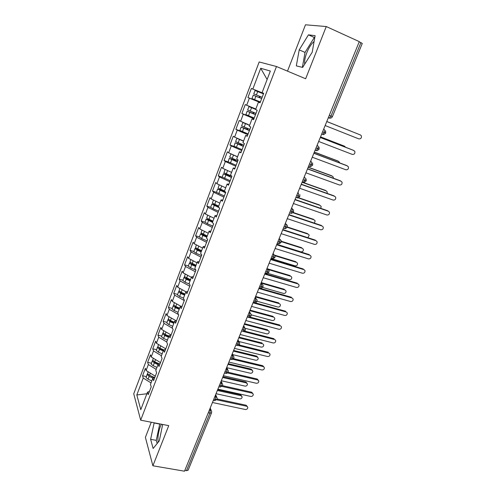 <?xml version="1.0" encoding="UTF-8"?>
<svg xmlns="http://www.w3.org/2000/svg" width="496" height="496" viewBox="0 0 496 496"><rect width="100%" height="100%" fill="white"/><g stroke="black" fill="none" stroke-linecap="round" stroke-linejoin="round"><path stroke-width="0.74" d="M161.374 424.21L160.363 426.448C158.255 432.351 157.53 437.615 158.187 442.246M304.711 64.139C304.315 61.244 305.009 57.443 306.795 52.743C308.94 47.486 311.37 43.729 314.098 41.484M151.261 422.232L145.39 437.367L152.892 465.787L184.506 471.2L359.29 41.633L326.263 26.542L305.48 24.8L287.494 71.139M259.179 61.963L133.734 393.812L140.678 420.174L276.483 66.514L259.179 61.963M142.557 375.77L143.232 378.033L136.809 394.971L140.783 409.684L147.479 392.193L148.217 394.655L151.212 386.837L150.455 384.412L152.805 378.268L153.58 380.655L156.606 372.756L155.812 370.413L158.187 364.207L158.999 366.519L162.056 358.54L161.219 356.277L163.618 350.009L164.467 352.241L167.555 344.181L166.681 341.998L169.105 335.668L169.998 337.819L173.116 329.679L172.199 327.577L174.642 321.185L175.578 323.256L178.727 315.034L177.773 313.013L180.24 306.559L181.214 308.543L184.394 300.235L183.402 298.301L185.895 291.784L186.911 293.682L190.123 285.293L189.088 283.445L191.605 276.861L192.665 278.665L195.908 270.19L194.829 268.435L197.371 261.783L198.474 263.5L201.754 254.938L200.626 253.27L203.199 246.555L204.346 248.18L207.663 239.525L206.491 237.956L209.089 231.167L210.279 232.698L213.627 223.956L212.412 222.481L215.035 215.617L216.275 217.056L219.66 208.221L218.395 206.844L221.042 199.913L222.332 201.246L225.748 192.324L224.44 191.047L227.118 184.041L228.451 185.275L231.905 176.26L230.547 175.082L233.256 168.001L234.633 169.136L238.13 160.022L236.716 158.949L239.456 151.795L240.882 152.824L244.416 143.617L242.953 142.65L245.718 135.42L247.2 136.338L250.771 127.032L249.259 126.17L252.055 118.866L253.586 119.679L257.195 110.267L255.632 109.517L258.453 102.133L260.04 102.833L263.686 93.322L262.068 92.69L270.351 71.052L260.704 68.268L252.824 89.057L251.354 88.48L247.932 97.507L249.376 98.14L246.686 105.239L245.266 104.557L241.881 113.491L243.276 114.229L240.61 121.253L239.239 120.472L235.885 129.313L237.237 130.15L234.602 137.107L233.269 136.226L229.958 144.981L231.26 145.917L228.65 152.799L227.366 151.819L224.08 160.487L225.339 161.516L222.76 168.336L221.52 167.264L218.271 175.838L219.486 176.967L216.926 183.712L215.729 182.547L212.511 191.041L213.683 192.262L211.153 198.939L210 197.681L206.813 206.094L207.942 207.402L205.431 214.018L204.321 212.666L201.165 220.999L202.256 222.394L199.77 228.941L198.704 227.509L195.579 235.755L196.627 237.237L194.165 243.722L193.136 242.203L190.042 250.368L191.053 251.937L188.616 258.36L187.624 256.754L184.562 264.839L185.535 266.495L183.123 272.856L182.168 271.163L179.137 279.174L180.067 280.91L177.68 287.209L176.762 285.436L173.761 293.372L174.654 295.182L172.286 301.425L171.411 299.572L168.435 307.433L169.291 309.324L166.947 315.499L166.11 313.577L163.159 321.358L163.978 323.33L161.659 329.449L160.859 327.447L157.939 335.153L158.72 337.199L156.42 343.263L155.651 341.186L152.762 348.818L153.506 350.939L151.23 356.94L150.499 354.795L147.634 362.359L148.347 364.548L146.091 370.5L145.396 368.274L142.557 375.77L146.295 376.594M146.091 370.5L155.285 376.21M148.347 364.548L156.203 369.39M147.479 392.193L149.439 391.462M151.23 356.94L160.499 362.595M153.506 350.939L161.429 355.725M152.805 378.268L154.752 377.599M156.42 343.263L165.769 348.849M158.72 337.199L166.706 341.936M158.187 364.207L160.115 363.599M161.659 329.449L171.083 334.98M163.978 323.33L172.509 328.29M163.618 350.009L165.534 349.457M166.947 315.499L176.216 320.831M169.291 309.324L178.517 314.582M169.105 335.668L171.008 335.178M172.286 301.425L181.102 306.392M174.654 295.182L184.276 300.557M174.642 321.185L176.533 320.763M177.68 287.209L185.95 291.772M180.067 280.91L189.77 286.217M180.24 306.559L182.113 306.199M183.123 272.856L191.419 277.338M185.535 266.495L195.319 271.734M185.895 291.784L187.748 291.487M188.616 258.36L196.986 262.787M191.053 251.937L200.923 257.108M191.605 276.861L193.446 276.632M194.165 243.722L202.61 248.087M196.627 237.237L206.584 242.333M197.371 261.783L199.194 261.621M199.77 228.941L208.289 233.25M202.256 222.394L212.3 227.416M203.199 246.555L205.003 246.462M205.431 214.018L214.024 218.259M207.942 207.402L218.073 212.35M209.089 231.167L210.874 231.148M211.153 198.939L219.821 203.118M213.683 192.262L223.907 197.135M215.035 215.617L216.802 215.673M216.926 183.712L225.668 187.823M219.486 176.967L229.797 181.759M221.042 199.913L222.791 200.037M222.76 168.336L231.582 172.379M225.339 161.516L235.749 166.234M227.118 184.041L228.848 184.245M228.65 152.799L237.547 156.773M231.26 145.917L241.757 150.548M233.256 168.001L234.961 168.28M234.602 137.107L243.579 141.013M237.237 130.15L247.833 134.701M239.456 151.795L241.143 152.154M240.61 121.253L249.6 125.277M243.276 114.229L253.964 118.693M245.718 135.42L247.386 135.854M246.686 105.239L255.831 108.996M249.376 98.14L260.164 102.517M252.055 118.866L253.698 119.387M329.288 115.37L330.981 116.052L360.908 42.619L359.203 41.838M360.908 42.619L362.26 43.456L332.401 116.634L330.981 116.052L329.418 118.104L328.278 117.837M252.824 89.057L263.661 93.384M260.704 68.268L267.121 79.484M258.453 102.133L260.078 102.74M186.471 470.679L209.926 413.112L211.556 412.796L188.133 470.202L186.471 470.679L184.834 470.394M276.483 66.514L305.648 78.765L326.263 26.542M152.892 465.787L168.739 425.642L140.678 420.174M302.653 67.413L312.22 52.21L315.115 35.65L308.431 34.85L299.212 49.885L296.323 65.887L302.653 67.413M154.163 422.803L150.623 439.32L153.14 448.483L159.297 440.87L162.669 424.458M136.809 394.971L146.878 393.756M262.068 92.69L263.68 93.341M143.232 378.033L151.026 382.918M247.932 97.507L260.226 102.356M251.354 88.48L263.655 93.415M323.609 129.32L324.334 129.605C324.855 130.002 324.843 130.95 324.297 132.457L322.822 134.36C323.181 134.955 324.148 134.497 325.729 132.99L322.605 131.793M241.881 113.491L254.15 118.203M235.885 129.313L246.183 133.164M229.958 144.981L235.557 147.014M224.08 160.487L228.532 162.062M218.271 175.838L222.32 177.233M212.511 191.041L216.399 192.336M206.813 206.094L210.639 207.334M201.165 220.999L204.984 222.196L207.309 223.764L212.815 226.071M195.579 235.755L199.392 236.914M190.042 250.368L193.849 251.497M184.562 264.839L188.362 265.93M179.137 279.174L182.925 280.228M173.761 293.372L177.543 294.388M168.435 307.433L172.211 308.419M163.159 321.358L166.929 322.307M157.939 335.153L161.696 336.071M152.762 348.818L156.519 349.705M147.634 362.359L151.385 363.215M317.043 145.452L317.769 145.731C318.271 146.159 318.252 147.12 317.719 148.608L316.293 150.449C316.671 151.026 317.626 150.573 319.157 149.085L316.026 147.963M310.546 161.423L311.271 161.69C311.761 162.149 311.736 163.116 311.203 164.598L309.833 166.371C310.236 166.923 311.178 166.476 312.66 165.019L309.51 163.971M304.116 177.227L304.835 177.487C305.313 177.971 305.282 178.951 304.755 180.414L303.434 182.131C303.85 182.671 304.78 182.224 306.224 180.792L303.068 179.812M299.782 194.5L299.851 196.404L296.689 195.486M291.45 208.357L292.169 208.605L292.057 211.575L290.83 213.181C291.233 213.677 292.138 213.237 293.545 211.854L290.371 211.011M285.212 223.69L285.932 223.925L285.801 226.92L284.617 228.47C285.033 228.947 285.932 228.507 287.308 227.149L284.121 226.368M279.037 238.861L279.756 239.091L279.614 242.11L278.473 243.604C278.895 244.075 279.781 243.641 281.127 242.296L277.934 241.577M272.924 253.89L275.02 255.583L275.013 257.275L271.808 256.63M266.873 268.764L267.586 268.975L267.418 272.031L266.358 273.432C266.805 273.879 267.666 273.439 268.956 272.124L265.744 271.535M260.884 283.489L262.992 285.2L262.961 286.812L259.743 286.291M254.95 298.071L257.071 299.782L257.027 301.363L253.797 300.898M249.073 312.505L251.199 314.222L251.143 315.785L247.913 315.363M243.257 326.802L245.39 328.519L245.322 330.051L242.085 329.691M237.497 340.963L239.636 342.674L239.556 344.181L236.313 343.871M231.793 354.981L233.932 356.692L233.845 358.174L230.597 357.92M226.139 368.869L228.284 370.574L228.191 372.031L224.936 371.833M220.546 382.627L221.253 382.782L222.692 384.319L222.599 385.733L219.331 385.609M215.004 396.248L215.704 396.397L217.155 397.935L217.05 399.33L215.431 399.615L213.776 399.255M314.786 37.541L314.321 37.485L305.034 52.421L302.38 67.344M305.034 52.421L299.212 49.885M314.321 37.485L308.431 34.85M159.755 423.894L156.259 440.361L157.164 443.511M156.259 440.361L150.623 439.32M159.631 424.055L154.039 422.964M325.147 125.538L358.831 138.892C360.883 138.985 361.72 137.956 361.342 135.799L360.468 134.986L326.777 121.532L360.468 134.986M255.899 96.267L253.258 95.195L251.974 98.58L254.603 99.665L255.899 96.267L261.671 98.58L255.297 96.007L259.489 97.669L260.338 96.776L260.121 96.466M253.258 95.195L258.85 97.402L259.693 96.509L260.338 96.776M262.167 97.284L253.747 93.905L255.037 90.514L263.475 93.88M351.36 131.347L326.79 121.501L351.069 131.192M254.603 99.665L260.369 101.978M318.674 141.459L352.321 154.417C354.33 154.516 355.173 153.512 354.845 151.404L353.245 150.232M320.304 137.435L353.065 150.152M320.286 137.491L353.939 150.548M312.263 157.213L345.873 169.787C347.845 169.886 348.688 168.907 348.403 166.848L346.958 165.695M313.9 153.183L346.623 165.521M313.856 153.289L347.479 165.962M305.914 172.806L339.487 185.008C341.422 185.107 342.271 184.152 342.029 182.137L340.727 181.015M307.557 168.77L340.244 180.736M307.495 168.925L341.081 181.214M299.634 188.251L333.169 200.074C335.067 200.173 335.916 199.237 335.711 197.278L334.54 196.193M301.283 184.196L333.932 195.802M301.196 184.4L334.744 196.323M255.527 114.626L249.197 112.04L253.382 113.634L254.206 112.679M255.502 114.681L247.163 111.234L245.892 114.582L254.212 118.042M247.163 111.234L252.762 113.324L253.611 112.456L254.237 112.766M255.731 109.25L250.957 107.409L255.7 109.337M255.992 113.398L247.647 109.957L248.924 106.603L255.682 109.387M255.75 109.201L248.924 106.603M345.706 147.293L344.119 146.035M344.77 146.332L320.521 136.915M343.945 145.954L320.54 136.865M249.432 130.516L243.152 127.912L247.343 129.437L248.211 128.675M249.395 130.622L241.124 127.112L239.866 130.429L248.118 133.945M241.124 127.112L246.735 129.09L247.616 128.433M249.879 129.351L241.608 125.848L242.873 122.524L249.562 125.37M247.392 124.124L242.873 122.524M339.599 162.874L339.438 162.192L338.055 161.082M338.532 161.324L314.309 152.179M337.726 160.909L314.346 152.08M243.406 146.246L237.169 143.623L241.36 145.086L242.228 144.491M243.35 146.394L235.154 142.829L234.025 146.246L242.085 149.693M235.154 142.829L240.777 144.696L241.614 144.243M239.599 139.277L243.567 141.056M243.827 145.142L235.625 141.583L236.877 138.291L243.511 141.193M237.671 138.44L236.877 138.291M333.386 178.225L333.287 177.078L332.035 175.993M332.351 176.179L308.159 167.295M331.57 175.72L308.221 167.146M237.441 161.814L231.241 159.173L235.433 160.574L236.276 160.127M237.367 162.012L229.239 158.391L228.11 161.789L236.115 165.273M229.239 158.391L234.868 160.14L235.625 159.867M233.039 154.764L234.379 155.36M237.838 160.772L229.71 157.151L230.944 153.896L237.516 156.86M327.118 193.384L327.186 191.816L326.064 190.774M326.238 190.886L302.07 182.261M325.469 190.396L302.145 182.069M293.415 203.534L326.907 214.997C328.78 215.09 329.629 214.179 329.456 212.257L328.402 211.234M295.064 199.473L327.676 210.726M294.965 199.727L328.47 211.277M231.533 177.233L225.413 174.629L229.574 175.906L230.349 175.603M231.44 177.475L223.38 173.798L222.264 177.184L230.206 180.699M223.38 173.798L229.648 175.311M231.868 176.223L223.95 172.732L225.06 169.39M225.085 169.403L231.204 172.205M320.8 208.351L321.148 206.41L320.137 205.425M320.174 205.449L298.003 197.768M319.43 204.929L298.462 197.656M287.258 218.668L320.707 229.772C322.549 229.865 323.398 228.972 323.262 227.094L322.288 226.102M288.914 214.594L321.482 225.5M288.79 214.898L322.251 226.089M225.686 192.491L219.61 189.881L223.764 191.09L224.446 190.904M225.575 192.783L217.583 189.05L216.467 192.423L224.353 195.976M217.583 189.05L223.653 190.576M224.483 190.917L218.141 188.015L219.207 184.785M314.408 223.132L315.158 220.863L314.222 219.895M219.455 184.903L223.398 186.756M314.173 219.883L292.876 212.71M313.447 219.319L293.13 212.48M281.164 233.647L314.569 244.404C316.38 244.491 317.229 243.623 317.124 241.788L316.2 240.796M282.819 229.567L315.351 240.132M282.677 229.915L316.101 240.758M218.593 207.061L213.826 204.91L218.575 206.038M219.164 207.681L211.842 204.147L210.645 207.303L213.02 208.791L218.556 211.098M211.842 204.147L217.329 205.518M218.686 206.082L212.393 203.149L213.41 200.031M307.88 237.702L309.231 235.178L308.345 234.217M214.074 200.347L216.231 201.388M308.233 234.174L287.227 227.311M307.52 233.579L287.364 226.988M275.125 248.484L308.493 258.893C310.273 258.98 311.122 258.125 311.042 256.327L310.174 255.347M276.787 244.398L309.281 254.622M276.625 244.788L310.006 255.285M212.623 221.923L208.134 219.852L212.716 221.005M212.48 222.295L206.243 219.325L209.783 219.784M212.939 221.098L206.696 218.128L207.675 215.121M276.836 244.28L300.88 251.85C302.616 251.937 303.44 251.106 303.354 249.358L302.517 248.397M302.343 248.329L281.288 241.651M301.649 247.702L281.288 241.242M269.148 263.171L302.473 273.24C304.228 273.327 305.077 272.49 305.021 270.729L304.197 269.756M270.816 259.079L303.261 268.975M270.636 259.513L303.974 269.669M206.956 236.741L202.498 234.651L206.782 235.774M206.795 237.15L202.845 235.488L200.533 233.907L199.361 236.995L201.661 238.595L207.136 240.895M200.533 233.907L202.802 234.087M207.247 235.972L201.054 232.965L201.996 230.063M271.045 258.509L295.058 265.844C296.769 265.93 297.594 265.112 297.532 263.395L296.744 262.452M296.509 262.353L275.082 255.762M295.833 261.696L273.91 254.944M263.227 277.717L296.509 287.457C298.239 287.531 299.088 286.713 299.051 284.995L298.276 284.028M264.901 273.612L297.302 283.185M264.703 274.096L297.997 283.917M201.339 251.41L196.937 249.395L200.105 250.052M201.165 251.863L197.234 250.201L194.959 248.57L193.8 251.627L196.069 253.276L201.512 255.576M194.959 248.57L196.627 248.521M201.618 250.691L195.467 247.659L196.366 244.863M267.691 273.308L289.292 279.707C290.978 279.787 291.803 278.988 291.766 277.307L291.016 276.371M290.73 276.253L268.59 269.644M290.073 275.559L267.518 268.826M257.368 292.119L290.606 301.537C292.311 301.605 293.161 300.799 293.142 299.119L292.404 298.164M259.042 288.015L291.406 297.265M258.831 288.536L292.076 298.028M195.784 265.937L191.413 263.915L193.62 264.244M195.591 266.433L191.685 264.771L189.441 263.085L188.288 266.116L190.526 267.815L195.833 270.072M189.441 263.085L190.774 262.923M196.038 265.273L189.937 262.204L190.799 259.513M262.57 287.407L283.582 293.44C285.243 293.514 286.068 292.733 286.049 291.084L285.343 290.16M285.002 290.017L261.33 283.173M284.363 289.292L261.243 282.602M251.565 306.385L284.76 315.481C286.44 315.549 287.283 314.755 287.289 313.106L286.589 312.164M254.826 302.709L285.56 311.209M253.01 302.833L286.217 312.003M190.278 280.327L185.932 278.293L187.345 278.355M190.073 280.86L186.186 279.198L183.973 277.469L182.832 280.469L185.039 282.212L189.453 284.096M183.973 277.469L185.089 277.221M190.514 279.707L184.462 276.613L185.287 274.021M257.064 301.252L277.921 307.043C279.564 307.117 280.383 306.348 280.383 304.736L279.713 303.819M279.329 303.651L255.403 296.955M278.709 302.901L255.62 296.428M245.818 320.515L278.963 329.288C280.624 329.356 281.468 328.575 281.486 326.963L280.823 326.027M249.761 317L279.769 325.023M247.25 316.994L280.407 325.847M184.828 294.574L181.257 293.043L180.494 292.423L181.251 292.386M184.611 295.145L180.742 293.489L178.56 291.704L177.475 294.99L179.608 296.472L183.464 298.127M178.56 291.704L179.515 291.406M185.045 294.01L181.176 292.349L179.037 290.879L179.825 288.393M251.311 314.879L272.31 320.528C273.935 320.596 274.753 319.839 274.772 318.258L274.133 317.353M273.711 317.167L249.817 310.688M273.104 316.386L250.046 310.124M240.126 334.502L273.222 342.972C274.865 343.034 275.702 342.265 275.745 340.684L275.106 339.76M244.416 331.049L274.034 338.706M243.48 326.25L243.97 326.988L243.747 330.119L242.829 331.353L274.654 339.568M179.428 308.686L175.875 307.16L175.138 306.633L175.534 306.404M179.192 309.293L175.348 307.638L173.203 305.809L172.118 309.082L174.22 310.595L178.064 312.251M173.203 305.809L174.04 305.474M179.626 308.171L175.776 306.509L173.668 305.009L174.412 302.622M245.346 328.315L266.755 333.882C268.355 333.944 269.173 333.2 269.21 331.657L268.596 330.758M268.138 330.553L244.28 324.297M267.555 329.741L244.522 323.69M234.484 348.366L267.536 356.531C269.161 356.581 269.998 355.83 270.047 354.274L269.44 353.363M238.991 344.937L268.348 352.265M238.012 345.439L268.956 353.152M174.077 322.667L170.55 321.141L169.818 320.602L170.035 320.354M173.829 323.311L170.01 321.656L167.89 319.784L166.811 323.045L168.894 324.582L172.713 326.238M167.89 319.784L168.634 319.412M174.257 322.195L170.432 320.54L168.342 319.009L169.055 316.715M238.967 341.515L261.249 347.119C262.83 347.175 263.649 346.45 263.698 344.925L263.116 344.044M262.62 343.821L238.793 337.776M262.049 342.984L239.053 337.137M228.898 362.092L261.9 369.96C263.506 370.004 264.343 369.266 264.411 367.741L262.719 365.695L263.841 366.848M233.535 358.664L262.719 365.695M232.767 359.265L263.308 366.612M168.783 336.511L165.267 334.986L164.66 334.205M168.522 337.193L164.715 335.538L162.632 333.622L161.553 336.871L163.612 338.439L167.412 340.089M162.632 333.622L163.302 333.225M168.944 336.083L165.137 334.434L163.072 332.872L163.748 330.677M232.754 354.634L255.793 360.239C257.356 360.288 258.174 359.569 258.23 358.081L257.151 356.971L256.599 356.097L257.678 357.207M257.151 356.971L233.356 351.131M256.599 356.097L233.635 350.455M223.367 375.689L256.32 383.259C257.908 383.303 258.738 382.577 258.819 381.077L257.715 379.948L257.145 379L258.304 380.221M228.073 372.248L257.145 379M227.447 372.93L257.715 379.948M163.531 350.226L160.041 348.7L159.371 347.944M163.258 350.945L159.476 349.289L157.418 347.324L156.345 350.567L158.385 352.16L162.161 353.815M157.418 347.324L158.032 346.921M163.878 349.934L159.892 348.192L157.852 346.605L158.497 344.503M226.734 367.685L250.387 373.234C251.937 373.283 252.743 372.577 252.817 371.113L251.732 369.997L251.193 369.098L252.309 370.27M251.732 369.997L227.974 364.368M251.193 369.098L228.259 363.655M217.887 389.162L250.79 396.44C252.359 396.478 253.189 395.758 253.282 394.295L251.621 392.187L252.817 393.471M222.617 385.69L251.621 392.187M222.103 386.44L252.173 393.161M158.794 364.014L154.864 362.291L154.163 361.565M158.05 364.56L154.287 362.911L152.26 360.908L151.193 364.132L153.202 365.757L156.959 367.406M152.26 360.908L152.824 360.487M159.315 363.853L154.696 361.826L152.681 360.208L153.289 358.199M221.309 380.742L245.03 386.117C246.562 386.161 247.368 385.46 247.454 384.022L246.363 382.906L245.842 381.982L246.996 383.216M246.363 382.906L222.636 377.481M245.842 381.982L222.94 376.737M212.455 402.504L245.315 409.504C246.865 409.535 247.69 408.828 247.795 407.383L246.14 405.244L247.374 406.596M217.155 398.995L246.14 405.244M216.758 399.813L246.679 406.249M154.287 377.76L149.023 375.069M153.121 378.157L149.141 376.408L147.145 374.356L146.078 377.574L148.068 379.223L151.807 380.872M147.145 374.356L147.665 373.928M154.721 377.611L149.55 375.329L147.56 373.686L148.13 371.764M216.033 393.706L239.717 398.883C241.236 398.92 242.042 398.232 242.135 396.819L241.044 395.703L240.535 394.754L241.719 396.044M241.044 395.703L217.347 390.476M240.535 394.754L217.67 389.701M209.51 409.739L210.217 409.888L209.926 413.112L208.277 412.771M328.278 117.85L330.689 118.104M324.334 129.605L323.621 129.295M321.73 133.932L322.822 134.36L321.668 134.094M317.769 145.731L317.074 145.384M315.183 150.028L316.293 150.449L315.121 150.183M311.271 161.69L310.595 161.305M308.704 165.955L309.833 166.371L308.642 166.104M304.835 177.487L304.178 177.072M297.749 192.876L298.468 193.124L297.836 192.671M293.551 211.848L293.502 210.006L291.549 208.115M287.308 227.143L287.277 225.358L285.33 223.405M281.133 242.284L281.12 240.548L279.174 238.539M271.851 258.509L272.385 258.596L273.488 257.145L273.643 254.107L273.073 253.518M268.956 272.118L268.975 270.463L267.04 268.355M260.233 288.083L259.842 288.009L260.388 288.126L261.417 286.769L261.597 283.693L261.063 283.042M254.188 302.597L255.465 301.363L255.663 298.27L255.142 297.588M248.068 316.938L248.626 317.087L249.581 315.809L249.786 312.697L249.283 311.99M236.555 345.352L237.088 345.483L237.975 344.286L238.204 341.143L237.733 340.374M230.888 359.352L231.396 359.476L232.258 358.323L232.5 355.155L232.047 354.361M225.265 373.221L225.767 373.339L226.591 372.217L226.846 369.036L226.405 368.212M219.703 386.961L220.181 387.066L220.987 385.981L221.253 382.782L220.825 381.932M214.185 400.563L214.656 400.669L215.431 399.615L215.704 396.397L215.295 395.523M211.556 412.796L211.668 411.42L209.82 408.989M298.468 193.124L298.375 196.075L297.098 197.737L296.602 197.706L297.743 197.786M302.287 181.722L302.951 182.119M289.652 212.784L290.321 213.137M283.427 228.079L284.103 228.414M277.264 243.226L277.946 243.536M265.124 273.067L266.302 273.42M241.54 331.018L242.284 331.21M259.489 97.669L258.85 97.402M256.395 94.972L257.691 91.568M253.382 113.634L252.762 113.324M250.251 111.092L251.534 107.719M248.484 115.729L249.761 112.369M247.343 129.437L246.735 129.09M244.175 127.038L245.446 123.702M242.42 131.638L243.685 128.309M241.36 145.086L240.777 144.696M238.154 142.829L239.413 139.525M236.418 147.38L237.677 144.088M235.433 160.574L234.868 160.14M232.196 158.46L233.442 155.192M230.479 162.967L231.725 159.706M229.574 175.906L229.028 175.435M226.3 173.935L227.534 170.698M224.601 178.393L225.829 175.169M223.764 191.09L223.237 190.582M220.466 189.255L221.687 186.05M218.779 193.669L220.001 190.47M218.017 206.125L217.533 205.604M214.681 204.42L215.89 201.246M214.495 205.356L214.619 205.022M213.02 208.791L214.222 205.629M208.959 219.437L210.143 216.343M208.791 220.317L208.934 219.945M207.309 223.764L208.506 220.633M203.292 234.31L204.439 231.303M203.143 235.135L203.304 234.72M201.661 238.595L202.845 235.488M197.681 249.029L198.797 246.115M197.551 249.804L197.724 249.352M196.069 253.276L197.234 250.201M192.126 263.612L193.204 260.784M192.014 264.331L192.2 263.841M190.526 267.815L191.685 264.771M186.626 278.051L187.668 275.311M186.527 278.721L186.732 278.188M185.039 282.212L186.186 279.198M181.176 292.349L182.187 289.695M181.096 292.975L181.313 292.411M179.608 296.472L180.742 293.489M175.776 306.509L176.756 303.943M175.72 307.086L175.913 306.571M174.22 310.595L175.348 307.638M170.432 320.54L171.38 318.054M170.388 321.067L170.568 320.596M168.894 324.582L170.01 321.656M165.137 334.434L166.055 332.029M165.112 334.912L165.273 334.49M163.612 338.439L164.715 335.538M159.892 348.192L160.778 345.867M159.886 348.626L160.028 348.254M158.385 352.16L159.476 349.289M154.696 361.826L155.558 359.581M154.709 362.216L154.833 361.888M153.202 365.757L154.287 362.911M149.55 375.329L150.381 373.159M148.068 379.223L149.141 376.408M325.729 132.99L325.543 130.814M328.346 117.676L329.418 118.104C330.795 118.333 331.793 117.85 332.401 116.634M319.157 149.085L319.009 146.99M312.66 165.019L312.536 162.992M306.224 180.792L306.131 178.833M299.851 196.404C298.412 197.805 297.495 198.245 297.098 197.737L295.938 197.334M275.007 257.288C273.693 258.614 272.819 259.048 272.385 258.596L271.163 258.218M261.826 283.774L261.119 282.912M256.017 298.406L255.235 297.371M262.954 286.824C262.13 287.996 261.274 288.43 260.388 288.126L259.141 287.767M250.257 312.889L249.407 311.686M257.021 301.376C256.209 302.535 255.359 302.969 254.479 302.678L253.214 302.324M244.547 327.242L243.641 325.86M251.143 315.785C250.344 316.932 249.507 317.366 248.626 317.087L247.349 316.746M238.88 341.446L237.931 339.896M242.829 331.353C243.703 331.619 244.534 331.185 245.322 330.051M233.256 355.52L232.271 353.797M239.556 344.181C238.774 345.309 237.95 345.743 237.088 345.483L235.786 345.16M227.683 369.452L226.672 367.567M233.845 358.174C233.083 359.29 232.264 359.724 231.396 359.476L230.088 359.166M222.158 383.253L221.123 381.201M228.191 372.031C227.428 373.147 226.622 373.581 225.767 373.339L224.446 373.035M216.671 396.918L215.63 394.704M222.586 385.758L220.181 387.066L218.86 386.775M211.24 410.446L210.186 408.078M217.037 399.354L214.656 400.669L213.323 400.377M204.972 222.22L206.162 219.102"/></g></svg>
